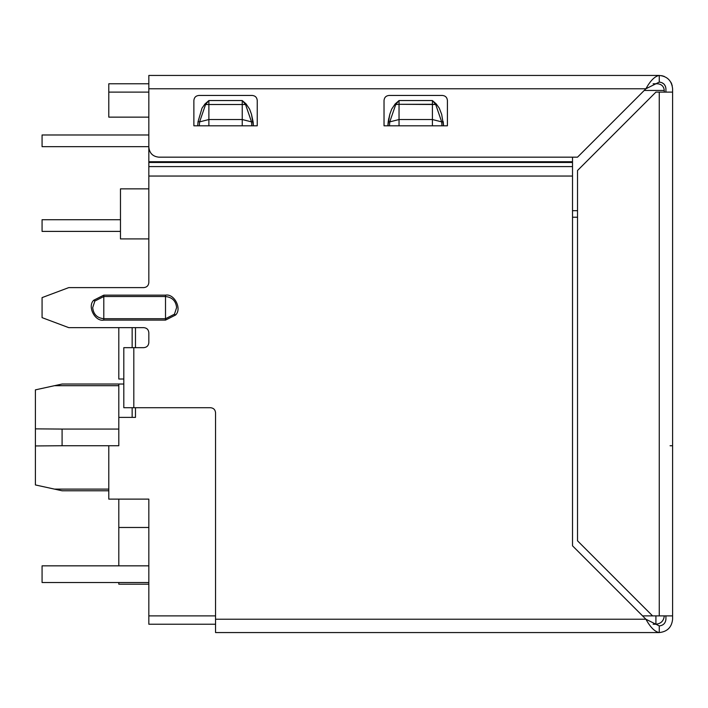 <?xml version="1.0" encoding="UTF-8"?>
<svg xmlns="http://www.w3.org/2000/svg" width="708" height="708" viewBox="0 0 708 708"><rect width="100%" height="100%" fill="white"/><g stroke="black" fill="none" stroke-linecap="round" stroke-linejoin="round"><path stroke-width="1.06" d="M92.695 307.626L94.854 301.05L93.739 300.227C87.066 306.307 94.943 321.875 103.793 320.113L103.793 318.724C97.102 318.016 93.403 314.317 92.695 307.626C93.403 314.317 97.102 318.016 103.793 318.724L103.793 296.528L94.854 301.05L92.695 307.626M176.602 307.626L174.442 314.21L175.557 315.033C182.23 308.954 174.363 293.377 165.513 295.147L165.513 296.528C172.203 297.236 175.903 300.935 176.602 307.626C175.903 300.935 172.203 297.236 165.513 296.528L165.513 318.724L174.442 314.21L176.602 307.626M175.557 315.033L174.442 314.21L165.513 318.724L165.513 320.113L175.557 315.033L165.513 320.113L165.513 318.724L103.793 318.724L103.793 320.113L165.513 320.113L103.793 320.113C94.943 321.875 87.066 306.307 93.739 300.227L94.854 301.05L103.793 296.528L103.793 295.147L93.739 300.227L103.793 295.147L103.793 318.724L165.513 318.724L165.513 296.528L103.793 296.528L165.513 296.528L165.513 295.147L103.793 295.147L165.513 295.147C174.363 293.377 182.23 308.954 175.557 315.033M123.812 407.711L123.812 347.663L123.812 407.711L133.812 407.711L133.812 347.663L123.812 347.663L143.821 347.663C146.839 347.345 148.512 345.672 148.83 342.654L148.83 332.645C148.512 329.627 146.839 327.963 143.821 327.645L68.764 327.645L42.073 317.635L42.073 297.617L68.764 287.607L143.821 287.607C146.839 287.289 148.512 285.625 148.83 282.607L148.83 176.044L572.515 176.044L572.515 161.734L148.83 161.734L148.83 162.486L572.515 162.486L148.83 162.486L148.83 166.601L572.515 166.601L148.83 166.601L148.83 176.044L148.83 161.734L572.515 161.734L572.515 157.167L572.515 545.824L645.908 619.226L659.254 625.899C663.281 625.474 665.502 623.244 665.927 619.226C665.502 623.244 663.281 625.474 659.254 625.899L659.254 632.563C667.299 631.722 671.75 627.27 672.6 619.226C671.75 627.27 667.299 631.722 659.254 632.563L659.254 625.899L645.908 619.226C650.36 627.323 654.812 631.775 659.254 632.563C654.812 631.775 650.36 627.323 645.908 619.226L572.515 545.824L572.515 176.044L148.83 176.044L148.83 282.607C148.512 285.625 146.839 287.289 143.821 287.607L68.764 287.607L42.073 297.617L42.073 317.635L68.764 327.645L143.821 327.645C146.839 327.963 148.512 329.627 148.83 332.645L148.83 342.654C148.512 345.672 146.839 347.345 143.821 347.663L133.812 347.663L133.812 407.711L123.812 407.711M395.188 103.926L391.692 109.112L395.188 103.926L395.737 104.51L395.188 103.926L399.038 100.545L395.737 104.51L399.038 100.545L399.038 104.297L399.038 100.545L432.402 100.545L436.199 103.908L432.402 100.545L432.402 104.297L432.402 100.545L435.703 104.51L432.402 100.545L436.243 103.926L435.703 104.51L436.243 103.926L439.27 108.138L441.695 114.439L443.571 125.812L443.208 121.634L441.677 121.873L441.978 125.812L441.677 121.873L435.703 104.51L432.402 104.297L432.402 119.528L432.402 104.297L399.038 104.297L399.038 119.528L399.038 104.297L395.737 104.51L389.763 121.873L388.232 121.634L389.763 121.873L399.038 119.528L432.402 119.528L441.677 121.873L443.217 121.634L443.544 125.812L441.695 114.439L439.27 108.138L436.243 103.926L432.402 100.545L399.038 100.545L395.268 103.872M388.232 121.634L388.807 118.324L388.232 121.634M251.464 114.218L249.588 109.112L246.092 103.917L245.543 104.51L205.577 104.51L199.603 121.873L208.878 119.528L208.878 104.297L208.878 119.528L242.242 119.528L242.242 104.297L242.242 119.528L251.517 121.873L245.543 104.51L251.517 121.873L242.242 119.528L242.242 125.812L242.242 119.528L208.878 119.528L199.603 121.873L205.577 104.51L245.543 104.51L246.092 103.917L242.242 100.545L245.543 104.51L242.242 100.545L242.242 104.297L242.242 100.545L208.878 100.545L208.878 104.297L208.878 100.545L205.577 104.51L208.878 100.545L205.019 103.917L205.568 104.501L205.019 103.917L202.01 108.165L198.054 121.634L199.603 121.873L198.054 121.634L197.709 125.812L198.054 121.634L202.01 108.165L205.019 103.917L208.878 100.545L242.242 100.545L246.092 103.917L249.588 109.112L251.464 114.218M253.066 121.634L253.269 123.369L253.066 121.634L251.517 121.873L251.818 125.812L251.517 121.873L253.066 121.634L251.49 114.315L253.411 125.812L253.066 121.634M441.677 121.873L432.402 119.528L432.402 125.812L432.402 119.528L399.038 119.528L389.763 121.873L395.737 104.51L399.038 104.297L435.703 104.51L441.677 121.873M388.223 121.634L389.763 121.873L388.223 121.634L387.869 125.812L389.789 114.315L388.223 121.634M391.692 109.112L389.789 114.315L391.692 109.112M389.462 125.812L389.763 121.873L389.462 125.812M384.037 125.812L399.038 125.812L399.038 119.528L399.038 125.812L432.393 125.812L384.037 125.812L384.028 100.456C384.347 97.438 386.01 95.766 389.028 95.447C386.01 95.766 384.347 97.438 384.028 100.456L384.028 125.475M199.302 125.812L199.603 121.873L199.302 125.812M193.877 125.812L208.878 125.812L208.878 119.528L208.878 125.812L242.233 125.812L193.877 125.812L193.868 100.456C194.187 97.438 195.851 95.766 198.868 95.447C195.851 95.766 194.187 97.438 193.868 100.456L193.868 125.475M447.403 125.812L432.393 125.812L447.403 125.812L447.412 100.456C447.093 97.438 445.429 95.766 442.411 95.447C445.429 95.766 447.093 97.438 447.412 100.456L447.412 125.475M442.411 95.447L389.028 95.447L442.411 95.447C445.429 95.766 447.093 97.438 447.412 100.456M257.243 125.812L242.233 125.812L257.243 125.812L253.411 125.812L257.243 125.812L257.252 100.456C256.933 97.438 255.269 95.766 252.252 95.447C255.269 95.766 256.933 97.438 257.252 100.456L257.252 125.475M252.252 95.447L198.868 95.447L252.252 95.447C255.269 95.766 256.933 97.438 257.252 100.456M42.073 231.401L120.475 231.401L42.073 231.401L42.073 219.719L42.073 231.401M120.475 219.719L42.073 219.719L120.475 219.719M120.475 238.906L120.475 188.859L148.83 188.859L120.475 188.859L120.475 238.906L148.83 238.906L120.475 238.906M42.073 146.662L148.83 146.662L42.073 146.662L42.073 134.98L42.073 146.662M148.83 134.98L42.073 134.98L148.83 134.98M108.793 117.139L108.793 83.774L108.793 92.111L148.83 92.111L108.793 92.111L108.793 117.139L148.83 117.139L108.793 117.139M148.83 83.774L108.793 83.774L148.83 83.774M148.83 584.188L118.802 584.188L118.802 582.525L118.802 584.188L148.83 584.188M118.802 379.019L118.802 327.645L118.802 379.019L123.812 379.019L118.802 379.019M118.802 499.122L118.802 527.478L148.83 527.478L118.802 527.478L118.802 499.122M118.802 565.842L118.802 527.478L118.802 565.842M653.112 83.774L657.59 83.774L653.112 83.774M135.485 417.384L135.485 407.711L135.485 417.384L118.802 417.384L135.485 417.384M135.485 347.663L135.485 327.645L135.485 347.663M132.148 327.645L132.148 347.663L132.148 327.645M132.148 407.711L132.148 417.384L132.148 407.711M123.812 384.028L118.802 384.028L118.802 417.384L118.802 384.028L62.092 384.028L54.463 385.692L62.092 384.028L123.812 384.028M62.092 490.777L35.4 484.945L35.4 445.943L62.092 445.739L62.092 429.066L35.4 428.862L35.4 445.943L35.4 389.86L54.463 385.692L35.4 389.86L35.4 428.862L62.092 429.066L62.092 445.739L35.4 445.943L35.4 484.945L62.092 490.777L108.793 490.777L62.092 490.777M108.793 489.113L54.463 489.113L108.793 489.113M108.793 445.739L62.092 445.739L118.802 445.739L118.802 417.384L118.802 445.739L108.793 445.739L108.793 499.122L108.793 445.739M118.802 429.066L62.092 429.066L118.802 429.066M118.802 385.692L54.463 385.692L118.802 385.692M664.263 90.447C663.839 86.42 661.608 84.199 657.59 83.774C661.608 84.199 663.839 86.42 664.263 90.447L644.245 90.447L664.263 90.447L664.263 92.111L664.263 90.447M148.83 88.774L148.83 75.437L659.254 75.437C667.299 76.278 671.75 80.73 672.6 88.774L672.6 88.774C671.75 80.73 667.299 76.278 659.254 75.437L659.254 82.101L659.254 75.437C654.812 76.225 650.36 80.677 645.908 88.774L659.254 82.101L645.908 88.774L577.524 157.167L158.84 157.167C152.804 156.53 149.468 153.194 148.83 147.158C149.468 153.194 152.804 156.53 158.84 157.167L577.524 157.167L645.908 88.774L148.83 88.774L148.83 147.158L148.83 88.774L645.908 88.774C650.36 80.677 654.812 76.225 659.254 75.437L148.83 75.437L148.83 147.158M384.028 100.456C384.347 97.438 386.01 95.766 389.028 95.447M193.868 100.456C194.187 97.438 195.851 95.766 198.868 95.447M665.927 88.774C665.502 84.756 663.281 82.526 659.254 82.101L660.458 82.217L659.254 82.101C663.281 82.526 665.502 84.756 665.927 88.774L665.927 92.111L665.927 88.774M661.768 82.597L663.989 84.075L661.768 82.597M664.104 84.19L665.458 86.314L664.104 84.19M672.228 85.659L670.892 82.243L672.228 85.659M661.635 75.65L664.219 76.393L661.635 75.65M672.6 92.111L672.6 619.226L672.6 615.889L652.581 615.889L577.524 540.824L652.581 615.889L672.6 615.889L672.6 88.774L672.6 92.111L655.918 92.111L577.524 170.513L655.918 92.111L659.254 92.111L659.254 615.889L659.254 92.111L672.6 92.111L672.6 91.642M577.524 540.824L577.524 170.513L577.524 540.824M665.927 615.889L665.927 619.226L665.927 615.889M148.83 100.456L148.83 161.734L148.83 100.456M572.515 161.734L572.515 157.167M210.55 407.711L133.812 407.711L210.55 407.711C213.568 408.029 215.232 409.702 215.551 412.72C215.232 409.702 213.568 408.029 210.55 407.711C213.568 408.029 215.232 409.702 215.551 412.72L215.551 619.226L645.908 619.226L215.551 619.226L215.551 632.563L659.254 632.563L215.551 632.563L215.551 412.72M148.83 282.607C148.512 285.625 146.839 287.289 143.821 287.607M143.821 327.645C146.839 327.963 148.512 329.627 148.83 332.645M148.83 342.654C148.512 345.672 146.839 347.345 143.821 347.663M665.458 86.314L664.033 84.119L665.458 86.314M660.458 82.217L659.254 82.101L660.458 82.217M672.6 445.748L670.069 445.748M671.759 84.11L670.892 82.243L671.759 84.11M251.818 125.812L250.499 125.812M441.978 125.812L440.659 125.812M572.515 210.683L577.524 210.683L572.515 210.683M572.515 217.223L577.524 217.223L572.515 217.223M655.918 624.226C660.953 623.695 663.732 620.916 664.263 615.889C663.732 620.916 660.953 623.695 655.918 624.226L655.918 615.889L655.918 624.226L653.112 624.226L655.918 624.226M148.83 499.122L108.793 499.122L148.83 499.122L148.83 615.889L215.551 615.889L148.83 615.889L148.83 624.226L215.551 624.226L148.83 624.226L148.83 499.122M642.572 615.889L652.581 615.889L642.572 615.889M148.83 582.525L42.073 582.525L148.83 582.525M148.83 565.842L42.073 565.842L42.073 582.525L42.073 565.842L148.83 565.842"/></g></svg>

